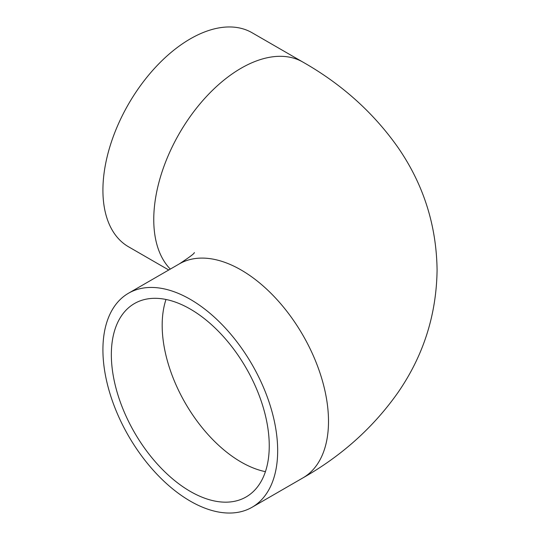 <?xml version="1.0" encoding="UTF-8"?>
<svg xmlns="http://www.w3.org/2000/svg" width="540" height="540" viewBox="0 0 540 540"><rect width="100%" height="100%" fill="white"/><g stroke="black" fill="none" stroke-linecap="round" stroke-linejoin="round"><path stroke-width="0.81" d="M111.341 354.659A111.659 64.469 60 0 1 134.467 303.541A111.659 64.469 60 0 1 220.509 333.457A111.659 64.469 60 0 1 269.251 445.824A111.659 64.469 60 0 1 246.125 496.942A111.659 64.469 60 0 1 160.076 467.026A111.659 64.469 60 0 1 111.341 354.659M277.668 450.684A123.566 71.341 60 0 1 252.079 507.256A123.566 71.341 60 0 1 156.857 474.147A123.566 71.341 60 0 1 102.917 349.799A123.566 71.341 60 0 1 128.513 293.227A123.566 71.341 60 0 1 223.729 326.336A123.566 71.341 60 0 1 277.668 450.684M168.743 270L128.513 246.773A123.566 71.341 -60 0 1 102.917 190.201A123.566 71.341 -60 0 1 156.857 65.853A123.566 71.341 -60 0 1 252.079 32.744L302.913 62.1A123.566 71.341 120 0 0 207.691 95.202A123.566 71.341 120 0 0 153.758 219.557A123.566 71.341 120 0 0 170.316 269.096M302.913 62.1C341.678 84.119 373.349 112.55 397.933 147.393C423.421 184.255 436.469 225.126 437.083 270C436.469 314.874 423.421 355.745 397.933 392.607C373.349 427.451 341.678 455.882 302.913 477.9A123.566 71.341 -120 0 0 328.502 421.335A123.566 71.341 -120 0 0 274.57 296.987A123.566 71.341 -120 0 0 179.347 263.878L128.513 293.227M166.003 299.471A111.659 64.469 -120 0 0 162.175 325.31A111.659 64.469 -120 0 0 265.417 471.663M302.913 477.9L252.079 507.256M194.312 252.551C194.839 253.179 189.851 256.952 179.347 263.878"/></g></svg>
